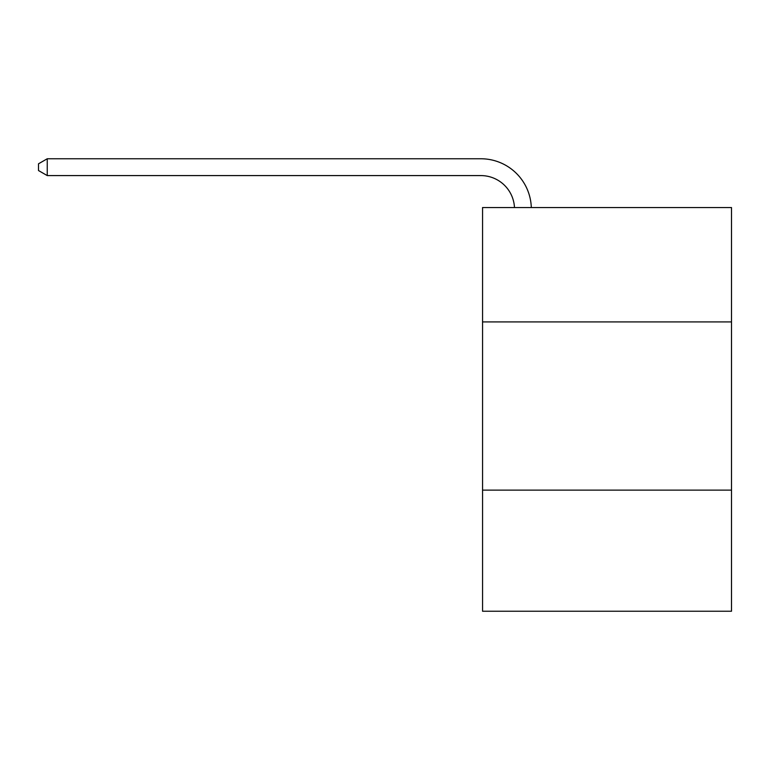 <?xml version="1.0" encoding="UTF-8"?>
<svg xmlns="http://www.w3.org/2000/svg" width="770" height="770" viewBox="0 0 770 770"><rect width="100%" height="100%" fill="white"/><g stroke="black" fill="none" stroke-linecap="round" stroke-linejoin="round"><path stroke-width="1.16" d="M731.5 321.927L731.5 207.544L482.559 207.544L482.559 321.927L731.5 321.927L731.5 611.236L482.559 611.236L482.559 321.927M731.5 490.124L482.559 490.124M514.476 207.544A33.639 33.639 0 0 0 480.875 175.589A33.639 33.639 0 0 1 514.476 207.544A33.639 33.639 0 0 0 480.875 175.589A33.639 33.639 0 0 1 514.476 207.544A33.639 33.639 0 0 0 480.875 175.589A33.639 33.639 0 0 1 514.476 207.544A33.639 33.639 0 0 0 480.875 175.589A33.639 33.639 0 0 1 514.476 207.544A33.639 33.639 0 0 0 480.875 175.589A33.639 33.639 0 0 1 514.476 207.544A33.639 33.639 0 0 0 480.875 175.589A33.639 33.639 0 0 1 514.476 207.544A33.639 33.639 0 0 0 480.875 175.589A33.639 33.639 0 0 1 514.476 207.544A33.639 33.639 0 0 0 480.875 175.589A33.639 33.639 0 0 1 514.476 207.544A33.639 33.639 0 0 0 480.875 175.589A33.639 33.639 0 0 1 514.476 207.544A33.639 33.639 0 0 0 480.875 175.589A33.639 33.639 0 0 1 514.476 207.544A33.639 33.639 0 0 0 480.875 175.589A33.639 33.639 0 0 1 514.476 207.544A33.639 33.639 0 0 0 480.875 175.589A33.639 33.639 0 0 1 514.476 207.544A33.639 33.639 0 0 0 480.875 175.589A33.639 33.639 0 0 1 514.476 207.544A33.639 33.639 0 0 0 480.875 175.589A33.639 33.639 0 0 1 514.476 207.544A33.639 33.639 0 0 0 480.875 175.589A33.639 33.639 0 0 1 514.476 207.544A33.639 33.639 0 0 0 480.875 175.589A33.639 33.639 0 0 1 514.476 207.544A33.639 33.639 0 0 0 480.875 175.589A33.639 33.639 0 0 1 514.476 207.544A33.639 33.639 0 0 0 480.875 175.589A33.639 33.639 0 0 1 514.476 207.544A33.639 33.639 0 0 0 480.875 175.589L47.249 175.589L38.5 170.536L38.5 163.808L47.249 158.764L480.875 158.764A50.464 50.464 0 0 1 531.31 207.544M47.249 158.764L480.875 158.764L47.249 158.764L480.875 158.764L47.249 158.764L480.875 158.764L47.249 158.764L480.875 158.764L47.249 158.764L480.875 158.764L47.249 158.764L480.875 158.764L47.249 158.764L480.875 158.764L47.249 158.764L480.875 158.764L47.249 158.764L480.875 158.764L47.249 158.764L480.875 158.764L47.249 158.764L480.875 158.764L47.249 158.764L480.875 158.764L47.249 158.764L480.875 158.764L47.249 158.764L480.875 158.764L47.249 158.764L480.875 158.764L47.249 158.764L480.875 158.764L47.249 158.764L480.875 158.764L47.249 158.764L480.875 158.764L47.249 158.764L47.249 175.589"/></g></svg>
